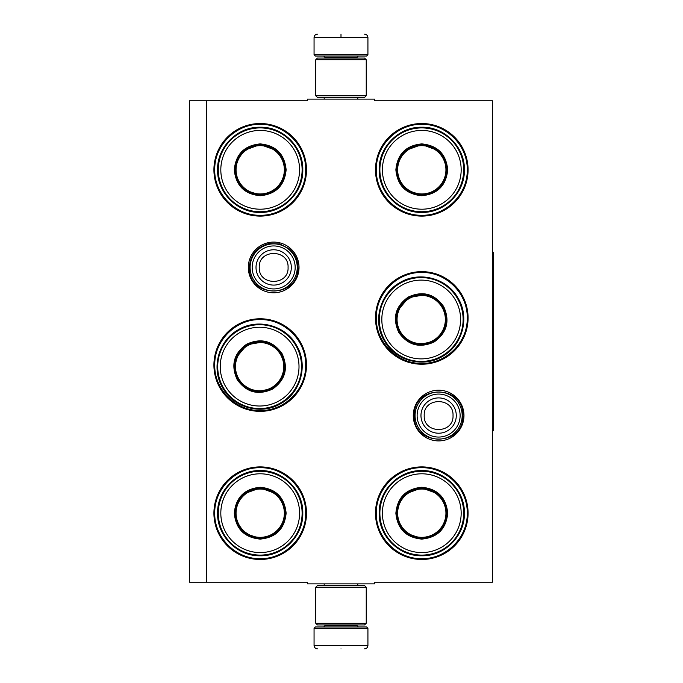 <?xml version="1.0" encoding="UTF-8"?>
<svg xmlns="http://www.w3.org/2000/svg" width="683" height="683" viewBox="0 0 683 683"><rect width="100%" height="100%" fill="white"/><g stroke="black" fill="none" stroke-linecap="round" stroke-linejoin="round"><path stroke-width="1.02" d="M206.343 100.802L307.333 100.802L307.333 99.12L374.66 99.12L374.66 100.802L492.486 100.802L492.486 582.198L374.66 582.198L374.66 583.88L307.333 583.88L307.333 582.198L206.343 582.198L206.343 100.802L189.507 100.802L189.507 582.198L206.343 582.198M463.97 415.563A25.348 25.348 0 0 1 438.623 440.911A25.348 25.348 0 0 1 413.275 415.563A25.348 25.348 0 0 1 438.623 390.215A25.348 25.348 0 0 1 463.97 415.563M299.017 267.437A25.348 25.348 0 0 1 273.67 292.785A25.348 25.348 0 0 1 248.322 267.437A25.348 25.348 0 0 1 273.67 242.089A25.348 25.348 0 0 1 299.017 267.437M306.488 513.189A46.29 46.29 0 0 1 260.206 559.471A46.29 46.29 0 0 1 213.916 513.189A46.29 46.29 0 0 1 260.206 466.899A46.29 46.29 0 0 1 306.488 513.189M306.488 365.064A46.29 46.29 0 0 1 260.206 411.354A46.29 46.29 0 0 1 213.916 365.064A46.29 46.29 0 0 1 260.206 318.773A46.29 46.29 0 0 1 306.488 365.064M306.488 169.811A46.29 46.29 0 0 1 260.206 216.101A46.29 46.29 0 0 1 213.916 169.811A46.29 46.29 0 0 1 260.206 123.529A46.29 46.29 0 0 1 306.488 169.811M468.077 513.189A46.29 46.29 0 0 1 421.787 559.471A46.29 46.29 0 0 1 375.496 513.189A46.29 46.29 0 0 1 421.787 466.899A46.29 46.29 0 0 1 468.077 513.189M468.077 317.936A46.29 46.29 0 0 1 421.787 364.227A46.29 46.29 0 0 1 375.496 317.936A46.29 46.29 0 0 1 421.787 271.646A46.29 46.29 0 0 1 468.077 317.936M468.077 169.811A46.29 46.29 0 0 1 421.787 216.101A46.29 46.29 0 0 1 375.496 169.811A46.29 46.29 0 0 1 421.787 123.529A46.29 46.29 0 0 1 468.077 169.811M260.206 319.618C284.487 318.995 306.274 340.783 305.651 365.064C306.274 389.353 284.487 411.132 260.206 410.509C235.917 411.132 214.138 389.353 214.752 365.064C214.138 340.783 235.917 318.995 260.206 319.618M421.787 272.491C446.076 271.868 467.855 293.647 467.232 317.936C467.855 342.217 446.076 364.005 421.787 363.382C397.506 364.005 375.718 342.217 376.342 317.936C375.718 293.647 397.506 271.868 421.787 272.491M421.787 124.366C446.076 123.743 467.855 145.53 467.232 169.811C467.855 194.1 446.076 215.879 421.787 215.265C397.506 215.879 375.718 194.1 376.342 169.811C375.718 145.53 397.506 123.743 421.787 124.366M260.206 558.634C235.917 559.257 214.138 537.47 214.752 513.189C214.138 488.9 235.917 467.121 260.206 467.735C284.487 467.121 306.274 488.9 305.651 513.189C306.274 537.47 284.487 559.257 260.206 558.634M421.787 467.735C446.076 467.121 467.855 488.9 467.232 513.189C467.855 537.47 446.076 559.257 421.787 558.634C397.506 559.257 375.718 537.47 376.342 513.189C375.718 488.9 397.506 467.121 421.787 467.735M260.206 215.265C235.917 215.879 214.138 194.1 214.752 169.811C214.138 145.53 235.917 123.743 260.206 124.366C284.487 123.743 306.274 145.53 305.651 169.811C306.274 194.1 284.487 215.879 260.206 215.265M297.233 267.437A23.564 23.564 0 0 1 273.67 291.001A23.564 23.564 0 0 1 250.106 267.437A23.564 23.564 0 0 1 273.67 243.874A23.564 23.564 0 0 1 297.233 267.437M295.167 267.437A21.497 21.497 0 0 1 273.67 288.935A21.497 21.497 0 0 1 252.172 267.437A21.497 21.497 0 0 1 273.67 245.94A21.497 21.497 0 0 1 295.167 267.437M462.186 415.563A23.564 23.564 0 0 1 438.623 439.126A23.564 23.564 0 0 1 415.059 415.563A23.564 23.564 0 0 1 438.623 391.999A23.564 23.564 0 0 1 462.186 415.563M460.12 415.563A21.497 21.497 0 0 1 438.623 437.06A21.497 21.497 0 0 1 417.125 415.563A21.497 21.497 0 0 1 438.623 394.065A21.497 21.497 0 0 1 460.12 415.563M367.924 54.683L366.583 56.032L315.409 56.032L314.06 54.683L367.924 54.683L367.924 37.514C367.727 35.473 366.6 34.346 364.56 34.15M340.996 34.15C371.398 34.15 371.398 34.15 340.996 34.15C310.594 34.15 310.594 34.15 340.996 34.15M340.996 34.27L340.996 37.258M314.06 628.317L367.924 628.317L366.583 626.968L315.409 626.968L314.06 628.317L314.06 645.486C314.265 647.527 315.384 648.654 317.433 648.85M340.996 648.85C371.398 648.85 371.398 648.85 340.996 648.85C310.594 648.85 310.594 648.85 340.996 648.85M315.751 623.263L366.242 623.263L364.56 624.945L317.433 624.945L315.751 623.263L315.751 587.243L317.433 585.562L364.56 585.562L366.242 587.243L315.751 587.243M366.242 59.737L315.751 59.737L317.433 58.055L364.56 58.055L366.242 59.737L366.242 95.757L315.751 95.757L317.433 97.438L364.56 97.438L366.242 95.757M260.206 143.891C275.949 145.428 284.589 154.068 286.126 169.811C284.589 185.563 275.949 194.203 260.206 195.739C244.454 194.203 235.814 185.563 234.278 169.811C235.814 154.068 244.454 145.428 260.206 143.891M276.444 150.491L260.206 144.565C275.539 146.068 283.949 154.478 285.451 169.811C283.949 185.153 275.539 193.562 260.206 195.065C244.864 193.562 236.455 185.153 234.952 169.811C236.455 154.478 244.864 146.068 260.206 144.565L243.959 150.491M260.206 127.9A41.911 41.911 0 0 0 218.287 169.811A41.911 41.911 0 0 0 260.206 211.73A41.911 41.911 0 0 0 302.117 169.811A41.911 41.911 0 0 0 260.206 127.9M260.206 130.427A39.383 39.383 0 0 0 220.814 169.811A39.383 39.383 0 0 0 260.206 209.203A39.383 39.383 0 0 0 299.589 169.811A39.383 39.383 0 0 0 260.206 130.427M245.359 190.241L260.206 195.065M260.206 212.413C237.436 213.002 217.015 192.58 217.604 169.811C217.015 147.05 237.436 126.628 260.206 127.217C282.967 126.628 303.389 147.05 302.8 169.811C303.389 192.58 282.967 213.002 260.206 212.413M260.206 145.667A24.153 24.153 0 0 1 284.35 169.811A24.153 24.153 0 0 1 260.206 193.963A24.153 24.153 0 0 1 236.053 169.811A24.153 24.153 0 0 1 260.206 145.667M260.206 144.984A24.827 24.827 0 0 1 285.033 169.811A24.827 24.827 0 0 1 260.206 194.638A24.827 24.827 0 0 1 235.379 169.811A24.827 24.827 0 0 1 260.206 144.984M246.665 344.181C261.068 337.641 272.867 340.8 282.07 353.674C288.61 368.077 285.451 379.876 272.585 389.079C258.183 395.619 246.375 392.46 237.172 379.594C230.632 365.192 233.799 353.384 246.665 344.181M264.031 341.773L246.998 344.77C261.026 338.392 272.526 341.474 281.49 354.007C287.859 368.035 284.777 379.535 272.244 388.499C258.217 394.868 246.725 391.786 237.761 379.253C231.392 365.226 234.465 353.734 246.998 344.77L235.891 358.02M238.666 330.333A41.911 41.911 0 0 0 223.324 387.585A41.911 41.911 0 0 0 280.576 402.927A41.911 41.911 0 0 0 295.918 345.675A41.911 41.911 0 0 0 238.666 330.333M239.929 332.527A39.383 39.383 0 0 0 225.518 386.322A39.383 39.383 0 0 0 279.313 400.742A39.383 39.383 0 0 0 293.733 346.938A39.383 39.383 0 0 0 239.929 332.527M256.987 391.743L272.244 388.499M280.926 403.525C261.504 415.409 233.612 407.939 222.735 387.927C210.842 368.513 218.321 340.612 238.324 329.735C257.747 317.851 285.639 325.33 296.516 345.333C308.4 364.756 300.93 392.648 280.926 403.525M247.553 345.718A24.153 24.153 0 0 1 280.534 354.554A24.153 24.153 0 0 1 271.697 387.543A24.153 24.153 0 0 1 238.709 378.706A24.153 24.153 0 0 1 247.553 345.718M247.212 345.128A24.827 24.827 0 0 1 281.123 354.221A24.827 24.827 0 0 1 272.039 388.132A24.827 24.827 0 0 1 238.119 379.048A24.827 24.827 0 0 1 247.212 345.128M260.206 487.261C275.949 488.797 284.589 497.437 286.126 513.189C284.589 528.932 275.949 537.572 260.206 539.109C244.454 537.572 235.814 528.932 234.278 513.189C235.814 497.437 244.454 488.797 260.206 487.261M276.444 493.86L260.206 487.935C275.539 489.438 283.949 497.847 285.451 513.189C283.949 528.522 275.539 536.932 260.206 538.435C244.864 536.932 236.455 528.522 234.952 513.189C236.455 497.847 244.864 489.438 260.206 487.935L243.959 493.86M260.206 471.27A41.911 41.911 0 0 0 218.287 513.189A41.911 41.911 0 0 0 260.206 555.1A41.911 41.911 0 0 0 302.117 513.189A41.911 41.911 0 0 0 260.206 471.27M260.206 473.797A39.383 39.383 0 0 0 220.814 513.189A39.383 39.383 0 0 0 260.206 552.573A39.383 39.383 0 0 0 299.589 513.189A39.383 39.383 0 0 0 260.206 473.797M245.359 533.611L260.206 538.435M260.206 555.783C237.436 556.372 217.015 535.95 217.604 513.189C217.015 490.42 237.436 469.998 260.206 470.587C282.967 469.998 303.389 490.42 302.8 513.189C303.389 535.95 282.967 556.372 260.206 555.783M260.206 489.037A24.153 24.153 0 0 1 284.35 513.189A24.153 24.153 0 0 1 260.206 537.333A24.153 24.153 0 0 1 236.053 513.189A24.153 24.153 0 0 1 260.206 489.037M260.206 488.362A24.827 24.827 0 0 1 285.033 513.189A24.827 24.827 0 0 1 260.206 538.016A24.827 24.827 0 0 1 235.379 513.189A24.827 24.827 0 0 1 260.206 488.362M421.787 143.891C437.53 145.428 446.17 154.068 447.707 169.811C446.17 185.563 437.53 194.203 421.787 195.739C406.044 194.203 397.404 185.563 395.867 169.811C397.404 154.068 406.044 145.428 421.787 143.891M438.034 150.491L421.787 144.565C437.12 146.068 445.538 154.478 447.032 169.811C445.538 185.153 437.12 193.562 421.787 195.065C406.453 193.562 398.035 185.153 396.541 169.811C398.035 154.478 406.453 146.068 421.787 144.565L405.54 150.491M421.787 127.9A41.911 41.911 0 0 0 379.876 169.811A41.911 41.911 0 0 0 421.787 211.73A41.911 41.911 0 0 0 463.697 169.811A41.911 41.911 0 0 0 421.787 127.9M421.787 130.427A39.383 39.383 0 0 0 382.403 169.811A39.383 39.383 0 0 0 421.787 209.203A39.383 39.383 0 0 0 461.17 169.811A39.383 39.383 0 0 0 421.787 130.427M406.948 190.241L421.787 195.065M421.787 212.413C399.026 213.002 378.604 192.58 379.185 169.811C378.604 147.05 399.026 126.628 421.787 127.217C444.548 126.628 464.969 147.05 464.389 169.811C464.969 192.58 444.548 213.002 421.787 212.413M421.787 145.667A24.153 24.153 0 0 1 445.939 169.811A24.153 24.153 0 0 1 421.787 193.963A24.153 24.153 0 0 1 397.643 169.811A24.153 24.153 0 0 1 421.787 145.667M421.787 144.984A24.827 24.827 0 0 1 446.614 169.811A24.827 24.827 0 0 1 421.787 194.638A24.827 24.827 0 0 1 396.96 169.811A24.827 24.827 0 0 1 421.787 144.984M408.246 297.054C422.649 290.514 434.456 293.673 443.66 306.539C450.199 320.942 447.041 332.749 434.166 341.952C419.763 348.492 407.964 345.333 398.761 332.459C392.221 318.056 395.38 306.257 408.246 297.054M425.62 294.646L408.588 297.634C422.615 291.265 434.115 294.347 443.079 306.88C449.448 320.908 446.366 332.399 433.833 341.363C419.806 347.741 408.306 344.659 399.342 332.126C392.973 318.099 396.055 306.599 408.588 297.634L397.48 310.885M400.255 283.206A41.911 41.911 0 0 0 384.913 340.458A41.911 41.911 0 0 0 442.166 355.8A41.911 41.911 0 0 0 457.508 298.548A41.911 41.911 0 0 0 400.255 283.206M401.519 285.392A39.383 39.383 0 0 0 387.099 339.195A39.383 39.383 0 0 0 440.902 353.606A39.383 39.383 0 0 0 455.322 299.811A39.383 39.383 0 0 0 401.519 285.392M418.568 344.608L433.833 341.363M442.507 356.398C423.084 368.282 395.192 360.803 384.316 340.8C372.431 321.377 379.902 293.485 399.914 282.608C419.328 270.724 447.228 278.194 458.105 298.198C469.989 317.621 462.519 345.521 442.507 356.398M409.134 298.591A24.153 24.153 0 0 1 442.123 307.427A24.153 24.153 0 0 1 433.287 340.416A24.153 24.153 0 0 1 400.298 331.579A24.153 24.153 0 0 1 409.134 298.591M408.793 298.001A24.827 24.827 0 0 1 442.712 307.085A24.827 24.827 0 0 1 433.62 341.005A24.827 24.827 0 0 1 399.709 331.912A24.827 24.827 0 0 1 408.793 298.001M421.787 487.261C437.53 488.797 446.17 497.437 447.707 513.189C446.17 528.932 437.53 537.572 421.787 539.109C406.044 537.572 397.404 528.932 395.867 513.189C397.404 497.437 406.044 488.797 421.787 487.261M438.034 493.86L421.787 487.935C437.12 489.438 445.538 497.847 447.032 513.189C445.538 528.522 437.12 536.932 421.787 538.435C406.453 536.932 398.035 528.522 396.541 513.189C398.035 497.847 406.453 489.438 421.787 487.935L405.54 493.86M421.787 471.27A41.911 41.911 0 0 0 379.876 513.189A41.911 41.911 0 0 0 421.787 555.1A41.911 41.911 0 0 0 463.697 513.189A41.911 41.911 0 0 0 421.787 471.27M421.787 473.797A39.383 39.383 0 0 0 382.403 513.189A39.383 39.383 0 0 0 421.787 552.573A39.383 39.383 0 0 0 461.17 513.189A39.383 39.383 0 0 0 421.787 473.797M406.948 533.611L421.787 538.435M421.787 555.783C399.026 556.372 378.604 535.95 379.185 513.189C378.604 490.42 399.026 469.998 421.787 470.587C444.548 469.998 464.969 490.42 464.389 513.189C464.969 535.95 444.548 556.372 421.787 555.783M421.787 489.037A24.153 24.153 0 0 1 445.939 513.189A24.153 24.153 0 0 1 421.787 537.333A24.153 24.153 0 0 1 397.643 513.189A24.153 24.153 0 0 1 421.787 489.037M421.787 488.362A24.827 24.827 0 0 1 446.614 513.189A24.827 24.827 0 0 1 421.787 538.016A24.827 24.827 0 0 1 396.96 513.189A24.827 24.827 0 0 1 421.787 488.362M492.486 252.292L493.493 252.292L493.493 430.708L492.486 430.708M256.014 267.437A17.656 17.656 0 0 0 273.67 285.093A17.656 17.656 0 0 0 291.325 267.437A17.656 17.656 180 0 0 273.67 249.782A17.656 17.656 180 0 0 256.014 267.437M259.267 267.437C258.362 286.023 288.977 286.023 288.072 267.437C288.969 248.86 258.362 248.86 259.267 267.437M420.967 415.563A17.656 17.656 0 0 0 438.623 433.218A17.656 17.656 0 0 0 456.278 415.563A17.656 17.656 180 0 0 438.623 397.907A17.656 17.656 180 0 0 420.967 415.563M424.211 415.563C423.315 434.14 453.922 434.14 453.025 415.563C453.922 396.977 423.315 396.977 424.211 415.563M356.987 58.055L356.987 57.381L325.006 57.381L323.657 56.032M314.06 54.683L314.06 37.514L367.924 37.514M325.006 624.945L325.006 625.619L356.987 625.619L358.336 626.968M367.924 628.317L367.924 645.486L314.06 645.486M357.79 99.12L357.79 97.438M324.194 99.12L324.194 97.438M325.006 58.055L325.006 57.381M356.987 57.381L358.336 56.032M314.06 37.514C314.265 35.473 315.384 34.346 317.433 34.15M357.79 583.88L357.79 585.562M324.194 583.88L324.194 585.562M356.987 624.945L356.987 625.619M325.006 625.619L323.657 626.968M367.924 645.486C367.727 647.527 366.609 648.654 364.56 648.85M366.242 623.263L366.242 587.243M315.751 59.737L315.751 95.757M414.333 415.563C412.831 384.23 464.414 384.222 462.912 415.563C464.414 446.895 412.831 446.895 414.333 415.563M249.38 267.437C250.226 254.947 256.68 247.015 268.743 243.66L279.706 243.916L289.438 248.971C294.979 253.888 297.814 260.044 297.959 267.437C299.461 298.778 247.878 298.77 249.38 267.437"/></g></svg>
